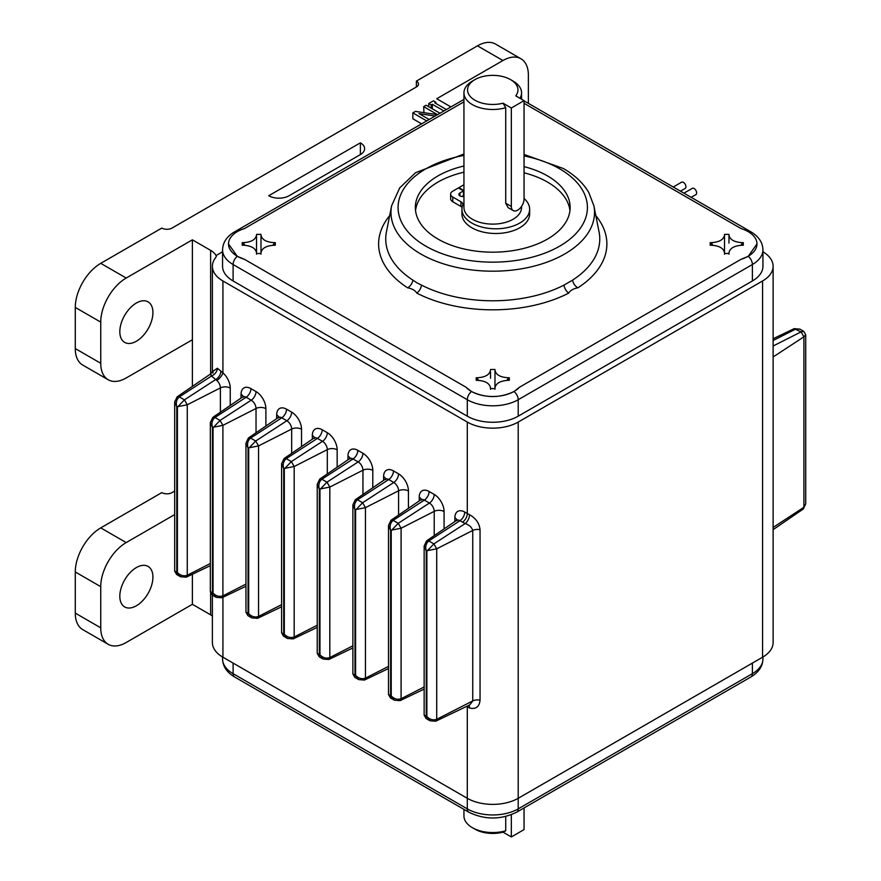 <?xml version="1.0" encoding="UTF-8"?>
<svg xmlns="http://www.w3.org/2000/svg" width="881" height="881" viewBox="0 0 881 881"><rect width="100%" height="100%" fill="white"/><g stroke="black" fill="none" stroke-linecap="round" stroke-linejoin="round"><path stroke-width="1.32" d="M463.946 196.309A3.601 2.081 180 0 1 458.858 194.415A3.601 2.081 180 0 1 459.915 192.939L463.472 190.891L458.384 187.95L452.272 191.474A7.125 4.119 0 0 0 450.62 194.106A7.125 4.119 0 0 0 452.779 197.058L460.928 201.76A6.475 3.744 180 0 1 462.822 204.403A6.475 3.744 180 0 1 462.723 205.064A33.852 19.547 0 0 0 461.93 209.249A33.852 19.547 0 0 0 471.853 223.069A33.852 19.547 0 0 0 508.744 227.309A33.852 19.547 0 0 0 529.646 209.249A33.852 19.547 0 0 0 524.052 198.489M461.93 209.249L461.93 213.951A33.852 19.547 0 0 0 471.853 227.772A33.852 19.547 0 0 0 508.744 232.011A33.852 19.547 0 0 0 529.646 213.951L529.646 209.249M136.379 303.02A23.402 13.512 -60 0 1 148.074 301.864A23.402 13.512 -60 0 1 151.664 320.618A23.402 13.512 -60 0 1 136.379 341.233A23.402 13.512 -60 0 1 124.673 342.39A23.402 13.512 -60 0 1 121.082 323.635A23.402 13.512 -60 0 1 136.379 303.02M673.26 187.003L681.608 182.18A3.601 2.081 60 0 1 683.403 182.367A3.601 2.081 60 0 1 685.759 185.539A3.601 2.081 60 0 1 685.209 188.424L680.462 191.155M683.953 193.17L692.301 188.358A3.601 2.081 60 0 1 694.096 188.534A3.601 2.081 60 0 1 696.453 191.706A3.601 2.081 60 0 1 695.902 194.591L691.156 197.333M463.946 809.386L463.946 815.938A28.798 16.629 0 0 0 472.381 827.688A28.798 16.629 0 0 0 505.727 830.772L503.029 832.16A25.197 14.548 180 0 1 474.925 829.164L472.381 827.688M505.727 816.478L505.727 830.772M505.727 107.702A28.798 16.629 180 0 1 463.946 92.857A28.798 16.629 180 0 1 472.381 81.107L474.925 79.631A25.197 14.548 0 0 0 471.985 98.165A25.197 14.548 0 0 0 503.029 103.198L505.727 107.702L505.727 203.225L508.106 207.652L513.194 210.581A8.997 5.198 -60 0 1 511.332 206.462L511.332 108L503.029 103.198M463.946 92.857L463.946 207.498A28.798 16.629 0 0 0 481.731 222.849A28.798 16.629 0 0 0 513.116 219.248A28.798 16.629 0 0 0 521.552 207.498L521.552 206.418M417.043 282.9L421.481 285.092A7.202 3.909 -62.7 0 1 416.757 293.098A13.678 7.896 0 0 0 407.595 287.812A7.202 4.383 122.9 0 0 412.903 280.136L417.043 282.9M421.481 285.092A107.019 61.791 0 0 0 564.005 285.092L572.595 280.136A7.202 4.383 -122.9 0 0 577.892 287.812A13.678 7.896 0 0 0 568.741 293.098A114.134 65.888 180 0 1 416.757 293.098M463.946 166.013A77.396 44.689 0 0 0 415.347 207.498A77.396 44.689 0 0 0 438.022 239.092A77.396 44.689 0 0 0 522.367 248.772A77.396 44.689 0 0 0 570.15 207.498A77.396 44.689 0 0 0 547.475 175.892A77.396 44.689 0 0 0 524.052 166.63M415.535 210.581A77.396 44.689 180 0 1 463.946 172.191M524.052 172.797A77.396 44.689 180 0 1 547.475 182.07A77.396 44.689 180 0 1 569.963 210.581M136.379 567.562A23.402 13.512 -60 0 1 148.074 566.406A23.402 13.512 -60 0 1 151.664 585.149A23.402 13.512 -60 0 1 136.379 605.776A23.402 13.512 -60 0 1 124.673 606.932A23.402 13.512 -60 0 1 121.082 588.178A23.402 13.512 -60 0 1 136.379 567.562M511.332 108L524.052 100.643L524.052 199.117A8.997 5.198 -60 0 1 517.698 210.141A8.997 5.198 -60 0 1 513.194 210.581M524.052 807.932L524.052 829.605L511.332 836.95L503.029 832.16M511.332 836.95L511.332 814.727M524.052 100.643L515.759 95.853A25.197 14.548 0 0 0 510.562 79.631A25.197 14.548 0 0 0 474.925 79.631M192.377 386.407L192.377 239.83L126.192 278.033A36 20.781 120 0 0 100.742 322.127L100.742 363.28A36 20.781 120 0 0 108.198 379.755A36 20.781 120 0 0 126.192 377.971L192.377 339.758M174.68 514.581L126.192 542.575A36 20.781 120 0 0 100.742 586.669L100.742 627.812A36 20.781 120 0 0 108.198 644.297A36 20.781 120 0 0 126.192 642.513L192.377 604.3L192.377 574.258M100.742 586.669L75.281 571.967A36 20.781 -60 0 1 100.742 527.884L161.829 492.611A7.202 4.152 180 0 0 172.015 492.611L174.68 491.069M75.281 571.967L75.281 613.121L100.742 627.812M192.377 604.3L210.625 614.839A21.596 12.466 180 0 1 212.376 615.984M108.198 644.297L82.737 629.596A36 20.781 -60 0 1 75.281 613.121M210.625 373.929L210.625 250.358A21.596 12.466 0 0 1 216.021 255.567L216.704 255.171A21.596 12.466 180 0 1 215.239 258.166A36 20.781 0 0 0 212.376 266.282A36 20.781 0 0 0 222.926 280.973L467.293 422.065A36 20.781 0 0 0 518.204 422.065L762.572 280.973A36 20.781 0 0 0 773.122 266.282A36 20.781 0 0 0 762.935 251.79M222.926 597.274L222.926 657.215L467.293 798.296L467.293 706.815L466.589 706.419M454.871 521.519L454.871 517.764A13.964 8.061 60 0 1 464.75 512.07L469.507 514.702C475.861 518.27 479.374 523.27 480.046 529.69L480.046 700.175C479.374 706.881 475.861 709.491 469.507 708.005L467.293 706.815A7.202 4.152 120 0 0 467.249 706.099M518.204 422.065L518.204 798.296A36 20.781 180 0 1 467.293 798.296L467.293 808.879L233.102 673.668A36 20.781 180 0 1 222.563 658.977L222.563 656.995M212.85 371.375L217.365 368.236L222.926 372.839A13.964 8.061 60 0 1 230.249 388.08L230.249 405.458M222.926 657.215A36 20.781 180 0 1 212.376 642.513L212.376 595.127M762.935 656.995L762.935 658.977A36 20.781 180 0 1 752.385 673.668L518.204 808.879L518.204 798.296L762.572 657.215L762.572 280.973M773.122 266.282L773.122 642.513A36 20.781 180 0 1 762.572 657.215M237.165 231.714A7.202 4.152 60 0 0 234.599 231.824C226.846 236.394 222.827 242.385 222.563 249.819L222.563 266.282A36 20.781 0 0 0 233.102 280.973L467.293 416.184A36 20.781 0 0 0 518.204 416.184L752.385 280.973A36 20.781 0 0 0 762.935 266.282L762.935 249.819C762.748 242.517 758.739 236.526 750.898 231.824A7.202 4.152 -60 0 0 748.321 231.714M216.704 255.171L222.563 251.79M528.38 103.363L528.38 75.226A36 20.781 120 0 0 520.924 58.752A36 20.781 120 0 0 502.93 60.525L436.745 98.738L450.929 106.931M210.625 250.358L192.377 239.83M360.384 142.832L268.738 195.736A14.404 8.314 0 0 0 289.1 195.736L360.384 154.582A14.404 8.314 0 0 0 364.602 148.713A14.404 8.314 0 0 0 360.384 142.832L360.384 154.582M421.625 123.847L412.837 118.781L412.837 112.9L415.414 111.413L437.516 114.673M423.926 112.669L423.673 106.645L426.118 105.235L439.993 113.242M502.93 60.525L477.469 45.834L416.383 81.107A7.202 4.152 180 0 1 418.486 84.047A7.202 4.152 180 0 1 416.383 86.988L172.015 228.069A7.202 4.152 180 0 1 161.829 228.069L100.742 263.342L126.192 278.033M794.133 328.668L799.871 329.109L803.736 331.344L805.719 334.769L805.719 503.844L803.241 509.031L803.913 507.291L803.913 336.817L801.071 331.884L794.133 328.668L773.122 338.745M799.871 329.109L795.984 328.943L773.122 340.495M803.747 331.355L801.071 331.884L773.122 346.013M805.719 334.769L803.913 336.817L773.122 356.97M805.719 503.844L803.913 507.291L773.122 527.444M210.328 563.521L187.268 575.26L186.265 577.187L210.328 565.657M220.393 412.198L220.393 387.904A6.773 3.909 -120 0 0 216.836 380.504L211.484 376.033C210.658 373.115 210.537 373.07 211.132 375.89M212.938 373.137L213.048 370.791L210.79 373.808L177.169 396.813L179.328 396.913L184.426 399.853L187.268 404.786L176.795 406.835C175.649 402.705 176.486 399.401 179.328 396.913L211.484 376.033A7.202 5 135.1 0 0 217.365 368.236M220.889 371.165A7.202 4.471 124.6 0 1 215.713 379.535L184.426 399.853L177.411 407.187L177.411 572.507C180.418 575.568 183.7 576.482 187.268 575.26L187.268 404.786L220.393 387.904A7.202 4.152 0 0 1 230.249 388.08M174.68 571.075L176.795 572.143L176.795 406.835L174.68 402L177.169 396.824M186.265 577.187L180.539 576.747L176.795 572.143L176.652 574.5L174.68 571.086L174.68 402.011M245.964 584.092L222.904 595.842L221.913 597.759L245.964 586.228M242.616 397.001L212.806 417.396L214.964 417.495L220.063 420.435L222.904 425.358L212.431 427.406C211.286 423.276 212.123 419.973 214.964 417.495L246.151 397.243A6.773 3.909 -120 0 0 242.616 397.001L243.277 396.285L243.156 397.254M281.601 604.663L258.54 616.414L257.549 618.341L281.601 606.8M278.253 417.572L248.442 437.967L250.6 438.066L255.699 441.007L258.54 445.929L248.068 447.977C246.922 443.848 247.77 440.544 250.6 438.066L281.788 417.814A6.773 3.909 -120 0 0 278.253 417.572L278.914 416.867L278.792 417.836M317.237 625.246L294.177 636.985L293.186 638.912L317.237 627.382M313.889 438.143L284.078 458.538L286.248 458.638L291.336 461.578L294.177 466.512L283.704 468.56C282.559 464.43 283.407 461.126 286.248 458.638L317.424 438.386A6.773 3.909 -120 0 0 313.889 438.143L314.55 437.439L314.429 438.408M352.874 645.817L329.813 657.567L328.822 659.484L352.874 647.953M349.526 458.726L319.715 479.121L321.884 479.22L326.972 482.16L329.813 487.083L319.34 489.131C318.195 485.002 319.043 481.698 321.884 479.22L353.061 458.968A6.773 3.909 -120 0 0 349.526 458.726L350.186 458.01L350.065 458.979M388.51 666.388L365.45 678.139L364.459 680.066L388.51 668.525M385.162 479.297L355.351 499.692L357.521 499.791L362.609 502.732L365.45 507.654L354.977 509.703C353.832 505.573 354.68 502.269 357.521 499.791L388.697 479.539A6.773 3.909 -120 0 0 385.162 479.297L385.823 478.592L385.702 479.561M424.146 686.971L401.086 698.71L400.095 700.637L424.146 689.107M420.799 499.868L390.988 520.264L393.157 520.363L398.245 523.303L401.086 528.237L390.613 530.285C389.468 526.155 390.316 522.851 393.157 520.363L424.334 500.111A6.773 3.909 -120 0 0 420.799 499.868L421.459 499.164L421.349 500.133M469.804 704.877L472.745 700.946L436.723 719.292L435.732 721.209L469.804 704.877M456.435 520.451L426.624 540.846L428.794 540.945L433.881 543.885L436.723 548.808L426.25 550.856C425.105 546.727 425.952 543.423 428.794 540.945L459.97 520.693A6.773 3.909 -120 0 0 456.435 520.451L457.096 519.735L456.986 520.704M480.046 700.175A7.202 4.152 -0 0 0 472.745 700.946L472.745 530.461C471.72 527.179 469.199 524.878 465.168 523.556A7.202 3.821 115.8 0 0 469.507 514.702M220.063 420.435L213.048 427.759L213.048 593.078C216.054 596.14 219.336 597.054 222.904 595.842L222.904 425.358L256.03 408.476A6.773 3.909 -120 0 0 251.239 400.183L220.063 420.435M210.328 422.583L210.328 591.669L212.431 592.726L212.431 427.406L210.328 422.583L212.806 417.396M221.902 597.77L216.175 597.318L213.048 593.078L212.431 592.726L212.288 595.082L210.328 591.669M255.699 441.007L248.684 448.341L248.684 613.65C251.691 616.711 254.972 617.636 258.54 616.414L258.54 445.929L291.666 429.058A6.773 3.909 -120 0 0 286.876 420.755L255.699 441.007M245.964 443.154L245.964 612.24L248.068 613.297L248.068 447.977L245.964 443.154L248.442 437.967M257.538 618.341L251.812 617.889L248.684 613.65L248.068 613.297L247.924 615.654L245.964 612.24M291.336 461.578L284.321 468.912L284.321 634.232C287.327 637.293 290.609 638.207 294.177 636.985L294.177 466.512L327.303 449.629A6.773 3.909 -120 0 0 322.512 441.326L291.336 461.578M281.601 632.8L283.704 633.868L283.704 468.56L281.601 463.725L284.078 458.549M293.175 638.912L287.448 638.472L283.704 633.868L283.561 636.225L281.601 632.811L281.601 463.736M326.972 482.16L319.957 489.484L319.957 654.803C322.964 657.865 326.245 658.779 329.813 657.567L329.813 487.083L362.95 470.201A6.773 3.909 -120 0 0 358.149 461.908L326.972 482.16M317.237 484.308L317.237 653.394L319.34 654.451L319.34 489.131L317.237 484.308L319.715 479.121M328.811 659.495L323.085 659.043L319.957 654.803L319.34 654.451L319.208 656.808L317.237 653.394M362.609 502.732L355.594 510.066L355.594 675.375C358.6 678.436 361.882 679.361 365.45 678.139L365.45 507.654L398.586 490.783A6.773 3.909 -120 0 0 393.785 482.48L362.609 502.732M352.874 504.879L352.874 673.965L354.977 675.022L354.977 509.703L352.874 504.879L355.351 499.692M364.448 680.066L358.721 679.614L355.594 675.375L354.977 675.022L354.845 677.379L352.874 673.965M398.245 523.303L391.23 530.637L391.23 695.957C394.236 699.018 397.518 699.932 401.086 698.71L401.086 528.237L434.223 511.354A6.773 3.909 -120 0 0 429.421 503.051L398.245 523.303M388.51 694.525L390.613 695.594L390.613 530.285L388.51 525.45L390.988 520.275M400.095 700.637L394.358 700.197L390.613 695.594L390.481 697.95L388.51 694.536L388.51 525.461M464.75 512.07A7.202 4.152 120 0 1 459.97 520.693L465.168 523.556L433.881 543.885L426.878 551.209L426.878 716.528C429.873 719.59 433.155 720.504 436.723 719.292L436.723 548.808L472.745 530.461A7.202 4.152 0 0 1 480.046 529.69M424.146 546.033L424.146 715.119L426.25 716.176L426.25 550.856L424.146 546.033L426.624 540.846M435.732 721.22L429.994 720.768L426.878 716.528L426.25 716.176L426.118 718.533L424.146 715.119M216.836 380.504A7.202 2.94 131.5 0 0 222.926 372.839L222.926 280.973M469.507 708.005A7.202 3.777 116.3 0 0 468.791 705.362M443.947 110.962L432.34 104.266L431.205 104.916L428.761 103.506L433.408 100.83L435.853 102.24L434.785 102.846L446.392 109.552M435.853 102.24L435.853 103.462M428.761 103.506L428.761 106.766M431.205 104.916L431.205 108.176M432.34 104.266L432.34 108.826M437.549 114.651L423.673 106.645M426.712 120.906L412.837 112.9M435.126 116.05L418.993 113.638L429.157 119.497M514.03 391.538L519.416 387.266A30.24 17.455 180 0 1 492.743 396.494A30.24 17.455 180 0 1 466.082 387.266L471.467 391.538C485.618 398.223 499.813 398.223 514.03 391.538A7.202 4.152 60 0 1 518.204 399.721L518.204 416.184M740.998 259.333L748.222 256.327L756.977 243.938A30.24 17.455 180 0 1 740.998 259.333L519.416 387.266M228.509 243.938L237.275 256.327L244.5 259.333A30.24 17.455 180 0 1 228.509 243.938A30.24 17.455 180 0 1 244.5 228.542L463.946 101.844M524.052 103.297L740.998 228.542A30.24 17.455 180 0 1 756.977 243.938M728.972 253.497L724.512 253.497L724.512 252.836C723.675 248.255 719.281 245.711 711.33 245.226L710.185 245.226L710.185 242.649L711.33 242.649C719.281 242.165 723.675 239.632 724.512 235.04L724.512 234.379L728.972 234.379L728.972 235.04C729.809 239.632 734.203 242.165 742.154 242.649L743.3 242.649L743.3 245.226L742.154 245.226C734.203 245.711 729.809 248.255 728.972 252.836L728.972 254.202M256.525 234.379L260.985 234.379L260.985 235.04C261.822 239.632 266.216 242.165 274.156 242.649L275.312 242.649L275.312 245.226L274.156 245.226C266.216 245.711 261.822 248.255 260.985 252.836L260.985 253.497L256.525 253.497L256.525 252.836C255.688 248.255 251.294 245.711 243.343 245.226L242.198 245.226L242.198 242.649L243.343 242.649C251.294 242.165 255.688 239.632 256.525 235.04L256.525 236.967L256.525 235.04M476.192 380.328L476.192 377.751L477.337 377.751C485.277 377.266 489.671 374.733 490.519 370.141L490.519 369.48L494.979 369.48L494.979 370.141C495.827 374.733 500.21 377.266 508.15 377.751L509.306 377.751L509.306 380.328L508.15 380.328C500.21 380.801 495.827 383.345 494.979 387.926L494.979 388.598L490.519 388.598L490.519 387.926C489.671 383.345 485.277 380.801 477.337 380.328L476.192 380.328M564.005 285.092A7.202 3.909 -117.3 0 0 568.741 293.098M510.562 79.631L513.116 81.107A28.798 16.629 180 0 1 521.552 92.857A28.798 16.629 180 0 1 519.966 98.287M724.512 234.379L724.512 254.202M740.69 245.281L743.3 242.649M741.67 244.301L742.154 242.649M728.972 235.04L728.972 243.123M728.972 234.379L728.972 236.967M724.512 236.967L724.512 235.04M711.33 242.649L712.795 245.281M710.185 242.649L711.815 244.301M724.512 243.123L724.512 253.816M260.985 234.379L260.985 254.202M260.985 235.04L260.985 236.967M256.525 254.202L256.525 236.967M243.343 242.649L244.808 245.281M242.198 242.649L243.828 244.301M274.156 242.649L273.672 244.301L275.312 242.649M272.692 245.281L273.672 244.301M256.525 253.497L256.525 243.123M260.985 253.497L260.985 243.123M476.192 377.751L478.801 380.372M477.337 377.751L477.821 379.392M490.519 388.598L490.519 389.292M494.979 389.292L494.979 370.141M506.696 380.372L509.306 377.751M507.665 379.392L508.15 377.751M494.979 369.48L494.979 372.068M490.519 370.141L490.519 369.48M490.519 378.224L490.519 372.068M494.979 388.598L494.979 378.224M416.383 81.107L416.383 86.988M477.469 45.834A36 20.781 -60 0 1 495.474 44.05L520.924 58.752M100.742 322.127L75.281 307.425L75.281 348.579L100.742 363.28M75.281 307.425A36 20.781 -60 0 1 100.742 263.342M108.198 379.755L82.737 365.064A36 20.781 -60 0 1 75.281 348.579M463.946 184.735L458.891 187.653L463.946 190.571M461.941 196.474L463.472 195.593L463.472 190.891M450.62 194.106L450.62 198.809A7.125 4.119 0 0 0 452.779 201.76L460.928 206.462A6.475 3.744 180 0 1 462.085 207.376M452.779 197.058L452.779 201.76M458.891 187.653L458.891 188.237M572.595 280.136A107.019 61.791 0 0 0 599.069 231.956L593.86 205.736A101.778 58.763 180 0 1 537.003 265.346A101.778 58.763 180 0 1 420.788 253.981A101.778 58.763 180 0 1 391.638 205.736L386.429 231.956A107.019 61.791 0 0 0 412.903 280.136M463.946 155.43A94.663 54.655 0 0 0 425.809 246.14A94.663 54.655 0 0 0 559.688 246.14A94.663 54.655 0 0 0 559.688 168.844A94.663 54.655 0 0 0 524.052 155.915M511.332 206.462L505.727 203.225M100.742 527.884L126.192 542.575M383.598 480.365L383.598 476.621A13.964 8.061 60 0 1 393.477 470.917L398.564 473.857A13.964 8.061 60 0 1 408.432 490.959L408.432 508.326M419.235 500.948L419.235 497.192A13.964 8.061 60 0 1 429.113 491.488L434.201 494.428A13.964 8.061 60 0 1 444.079 511.531L444.079 528.908M462.514 522.158A7.202 4.152 120 0 0 467.293 513.535L467.293 422.065M241.053 398.069L241.053 394.314A13.964 8.061 60 0 1 250.92 388.62L256.019 391.56A13.964 8.061 60 0 1 265.886 408.663L265.886 426.03M276.689 418.64L276.689 414.896A13.964 8.061 60 0 1 286.556 409.191L291.655 412.132A13.964 8.061 60 0 1 301.522 429.234L301.522 446.601M312.326 439.223L312.326 435.467A13.964 8.061 60 0 1 322.193 429.763L327.291 432.703A13.964 8.061 60 0 1 337.159 449.806L337.159 467.183M347.962 459.794L347.962 456.039A13.964 8.061 60 0 1 357.829 450.345L362.928 453.286A13.964 8.061 60 0 1 372.795 470.388L372.795 487.755M210.625 614.839L210.625 593.166M256.019 391.56A7.202 4.152 120 0 1 251.239 400.183L246.151 397.243A7.202 4.152 120 0 0 250.92 388.62M256.03 432.769L256.03 408.476A7.202 4.152 0 0 1 265.886 408.663M291.655 412.132A7.202 4.152 120 0 1 286.876 420.755L281.788 417.814A7.202 4.152 120 0 0 286.556 409.191M291.666 453.352L291.666 429.058A7.202 4.152 0 0 1 301.522 429.234M327.291 432.703A7.202 4.152 120 0 1 322.512 441.326L317.424 438.386A7.202 4.152 120 0 0 322.193 429.763M327.303 473.923L327.303 449.629A7.202 4.152 0 0 1 337.159 449.806M362.928 453.286A7.202 4.152 120 0 1 358.149 461.908L353.061 458.968A7.202 4.152 120 0 0 357.829 450.345M362.95 494.494L362.95 470.201A7.202 4.152 0 0 1 372.795 470.388M398.564 473.857A7.202 4.152 120 0 1 393.785 482.48L388.697 479.539A7.202 4.152 120 0 0 393.477 470.917M398.586 515.077L398.586 490.783A7.202 4.152 0 0 1 408.432 490.959M434.201 494.428A7.202 4.152 -60 0 1 429.421 503.051L424.334 500.111A7.202 4.152 -60 0 0 429.113 491.488M434.223 535.648L434.223 511.354A7.202 4.152 180 0 1 444.079 511.531M243.068 396.593A7.202 4.152 -0 0 0 241.053 394.314M278.704 417.176A7.202 4.152 -0 0 0 276.689 414.896M314.341 437.747A7.202 4.152 -0 0 0 312.326 435.467M349.977 458.318A7.202 4.152 -0 0 0 347.962 456.039M385.614 478.901A7.202 4.152 -0 0 0 383.598 476.621M419.235 497.192A7.202 4.152 180 0 1 421.25 499.472M456.887 520.043A7.202 4.152 -0 0 0 454.871 517.764M752.385 280.973L752.385 264.52L518.204 399.721A36 20.781 0 0 1 467.293 399.721L233.102 264.52L233.102 280.973M467.293 416.184L467.293 399.721A7.202 4.152 -60 0 1 471.467 391.538M762.935 249.819A36 20.781 0 0 1 752.385 264.52A7.202 4.152 -120 0 0 748.222 256.327M244.5 259.333L466.082 387.266M237.275 256.327A7.202 4.152 120 0 0 233.102 264.52A36 20.781 0 0 1 222.563 249.819M407.595 287.812A114.134 65.888 180 0 1 389.666 215.658M595.831 215.658A114.134 65.888 180 0 1 577.892 287.812M233.102 663.085L233.102 673.668A7.202 4.152 120 0 0 234.599 676.971L468.78 812.172A7.202 4.152 -60 0 1 467.293 808.879A36 20.781 180 0 0 518.204 808.879A7.202 4.152 60 0 1 516.707 812.172L750.898 676.971A7.202 4.152 -120 0 0 752.385 673.668L752.385 663.085M459.915 192.939L459.915 195.879M460.928 201.76L460.928 206.462M593.86 205.736L588.783 192.487C583.244 183.083 574.742 175.088 563.289 168.491L524.052 154.45M212.376 266.282L212.376 372.223M803.241 509.031L773.122 529.646M180.539 576.747L176.652 574.5M216.175 597.318L212.288 595.071M251.812 617.889L247.924 615.654M287.448 638.472L283.561 636.225M323.085 659.043L319.197 656.797M358.721 679.614L354.845 677.379M394.358 700.197L390.481 697.95M429.994 720.768L426.118 718.522M524.052 100.863L750.898 231.824M234.599 231.824L463.946 99.41M463.946 153.988L415.546 172.731L399.732 187.851L391.638 205.736M521.552 92.857L521.552 99.201M762.935 658.977C762.748 666.267 758.739 672.269 750.898 676.971M516.707 812.172C500.738 819.925 484.759 819.925 468.78 812.172M234.599 676.971C226.846 672.401 222.827 666.41 222.563 658.977"/></g></svg>
